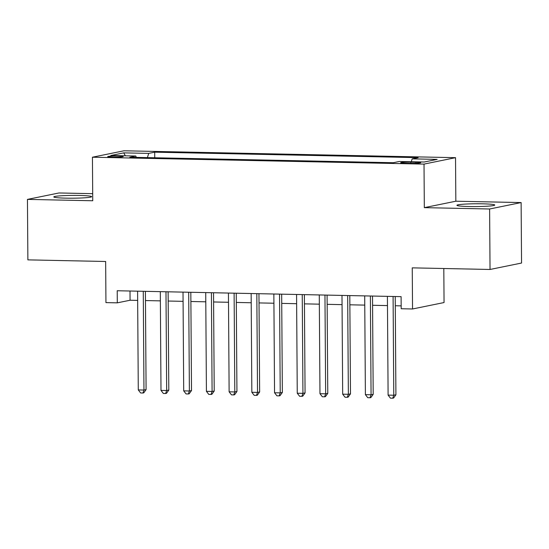 <?xml version="1.0" encoding="UTF-8"?>
<svg xmlns="http://www.w3.org/2000/svg" width="549" height="549" viewBox="0 0 549 549"><rect width="100%" height="100%" fill="white"/><g stroke="black" fill="none" stroke-linecap="round" stroke-linejoin="round"><path stroke-width="0.82" d="M66.086 198.155A18.92 1.4 -0.4 0 0 91.649 196.666A18.92 1.4 -0.4 0 0 79.372 195.444A18.92 1.4 -0.4 0 0 53.809 196.933A18.92 1.4 -0.4 0 0 66.086 198.155M469.203 206.527A18.92 1.4 -0.4 0 0 494.766 205.038A18.92 1.4 -0.4 0 0 482.489 203.816A18.92 1.4 -0.4 0 0 456.926 205.305A18.92 1.4 -0.4 0 0 469.203 206.527M112.737 157.158A7.761 0.576 -0.4 0 0 123.223 156.547A7.761 0.576 -0.4 0 0 118.186 156.046A7.761 0.576 -0.4 0 0 107.7 156.657A7.761 0.576 -0.4 0 0 112.737 157.158M92.692 193.673L58.963 192.974L27.45 199.397L27.875 259.869L105.655 261.489L105.943 302.609L117.301 302.842L130.072 300.241L137.655 300.399M455.533 157.673L123.95 150.79L92.438 157.213L424.02 164.103L455.533 157.673L455.835 201.215L424.322 207.646L489.612 208.997L521.125 202.567L455.835 201.215M521.125 202.567L521.55 263.04L490.037 269.47L412.251 267.857L412.539 308.977L444.052 302.547L443.812 268.509M489.612 208.997L490.037 269.47M412.539 308.977L401.182 308.744L401.099 296.645L117.212 290.75L117.301 302.842M415.84 162.25L410.844 162.147A7.521 0.556 -0.4 0 0 400.688 162.737A7.521 0.556 -0.4 0 0 405.567 163.225L410.563 163.328A7.521 0.556 -0.4 0 0 420.719 162.737A7.521 0.556 -0.4 0 0 415.84 162.25L415.847 163.286M136.31 157.378L135.788 156.026L129.825 157.247L393.269 162.717L399.233 161.502L424.219 162.017L437.162 159.382L412.182 158.86L418.146 157.645L154.694 152.169L148.738 153.391L147.379 157.611M135.788 156.026L110.809 155.511L123.751 152.869L148.738 153.391M424.322 207.646L424.02 164.103M27.45 199.397L92.747 200.756L92.438 157.213M145.471 300.557L160.37 300.866M168.179 301.03L183.078 301.339M190.887 301.504L205.793 301.813M213.602 301.971L228.501 302.279M236.31 302.444L251.209 302.753M259.025 302.918L273.924 303.226M281.733 303.391L296.632 303.7M304.441 303.858L319.346 304.167M327.156 304.331L342.054 304.64M349.864 304.805L364.762 305.114M372.579 305.278L387.477 305.587M395.287 305.745L401.161 305.868M130.01 291.018L130.072 300.241M411.249 161.749L412.182 158.86M154.736 157.762L154.694 152.169M123.751 152.869L125.357 155.813M393.091 296.481L393.777 395.232L388.102 395.115L387.409 296.364M395.225 296.522L395.911 394.8L393.777 395.232L392.734 398.21L390.463 398.169L388.102 395.115M395.911 394.8L393.592 398.039L392.734 398.21M370.376 296.007L371.069 394.765L365.394 394.642L364.701 295.89M372.51 296.055L373.196 394.326L371.069 394.765L370.026 397.744L367.755 397.696L365.394 394.642M373.196 394.326L370.877 397.565L370.026 397.744M347.668 295.534L348.361 394.292L342.679 394.175L341.993 295.417M349.802 295.582L350.488 393.859L348.361 394.292L347.318 397.27L345.047 397.222L342.679 394.175M350.488 393.859L348.169 397.099L347.318 397.27M324.96 295.067L325.646 393.818L319.971 393.702L319.278 294.95M327.087 295.108L327.774 393.386L325.646 393.818L324.603 396.797L322.332 396.749L319.971 393.702M327.774 393.386L325.454 396.625L324.603 396.797M302.245 294.593L302.938 393.345L297.256 393.228L296.57 294.477M304.379 294.635L305.066 392.912L302.938 393.345L301.895 396.33L299.624 396.282L297.256 393.228M305.066 392.912L302.746 396.152L301.895 396.33M279.537 294.12L280.223 392.878L274.548 392.761L273.855 294.003M281.671 294.168L282.358 392.439L280.223 392.878L279.18 395.856L276.909 395.808L274.548 392.761M282.358 392.439L280.031 395.678L279.18 395.856M256.822 293.653L257.515 392.405L251.84 392.288L251.147 293.53M258.956 293.694L259.643 391.972L257.515 392.405L256.472 395.383L254.201 395.335L251.84 392.288M259.643 391.972L257.323 395.211L256.472 395.383M234.114 293.18L234.8 391.931L229.125 391.814L228.439 293.063M236.248 293.221L236.935 391.499L234.8 391.931L233.764 394.909L231.493 394.861L229.125 391.814M236.935 391.499L234.615 394.738L233.764 394.909M211.406 292.706L212.092 391.458L206.417 391.341L205.724 292.59M213.534 292.747L214.22 391.025L212.092 391.458L211.049 394.443L208.778 394.395L206.417 391.341M214.22 391.025L211.9 394.264L211.049 394.443M188.691 292.233L189.384 390.991L183.702 390.874L183.016 292.116M190.826 292.281L191.512 390.552L189.384 390.991L188.341 393.969L186.07 393.921L183.702 390.874M191.512 390.552L189.192 393.791L188.341 393.969M165.983 291.766L166.67 390.517L160.994 390.401L160.301 291.643M168.118 291.807L168.804 390.085L166.67 390.517L165.626 393.496L163.355 393.448L160.994 390.401M168.804 390.085L166.477 393.324L165.626 393.496M143.268 291.293L143.962 390.044L138.286 389.927L137.593 291.176M145.403 291.334L146.089 389.612L143.962 390.044L142.918 393.022L140.647 392.974L138.286 389.927M146.089 389.612L143.769 392.851L142.918 393.022M410.851 163.328L410.844 162.147"/></g></svg>
